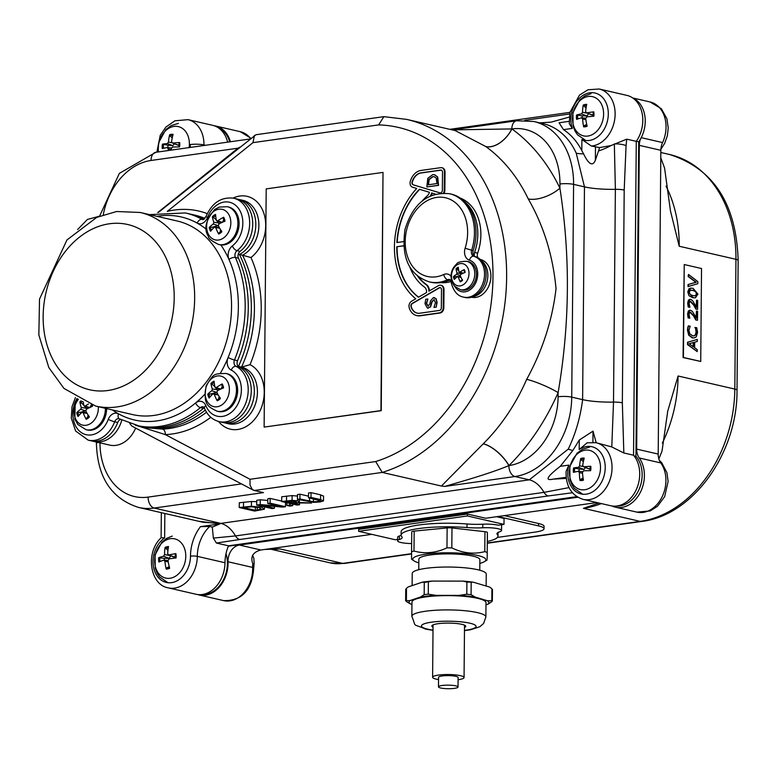 <?xml version="1.0" encoding="UTF-8"?>
<svg xmlns="http://www.w3.org/2000/svg" width="777" height="777" viewBox="0 0 777 777"><rect width="100%" height="100%" fill="white"/><g stroke="black" fill="none" stroke-linecap="round" stroke-linejoin="round"><path stroke-width="1.17" d="M323.465 500.942L320.571 499.601L310.985 497.397L308.498 497.746L320.386 500.786L318.152 501.563L313.422 501.767L299.922 498.96L297.436 499.31L313.5 502.34L319.901 501.971L323.465 500.942L323.562 496.027M310.985 497.397L311.023 492.628L308.537 492.987L308.498 497.746M311.023 492.628L320.619 494.842L323.514 496.173M299.922 498.96L299.961 494.191L297.474 494.541L297.436 499.31M299.961 494.191L308.508 496.163M261.14 505.225L282.682 507.099L285.47 506.711L270.095 503.166L267.774 503.496L279.943 506.303L260.237 504.564L256.701 505.06L272.076 508.605L274.398 508.275L261.14 505.225M270.095 503.166L270.134 498.407L267.812 498.737L267.774 503.496M285.509 502.408L285.47 506.711M270.134 498.407L281.692 501.068M274.407 506.381L274.398 508.275M260.237 504.564L260.276 499.796L256.74 500.301L256.701 505.06M260.276 499.796L267.803 500.466M264.316 509.236L261.694 507.216L251.427 506.254L239.238 507.527L254.613 511.062L264.316 509.236L264.772 506.915M239.238 507.527L239.277 502.758L251.466 501.495L256.731 501.689M251.262 506.827L259.081 507.575L261.383 509.071L255.332 510.304L243.492 507.585L251.262 506.827M255.361 506.983L255.332 510.304M296.28 502.913L311.548 503.03L298.203 502.428L299.349 501.641L297.572 500.844L292.084 500.369L281.682 501.534L297.057 505.069L299.553 504.72L293.434 503.311L296.28 502.913M295.143 501.243L296.493 501.952L291.725 502.923L285.946 501.592L295.143 501.243M291.744 500.942L291.725 502.923M281.682 501.534L281.73 496.765L292.123 495.6L297.61 496.076M311.558 502.243L311.548 503.03M299.563 503.069L299.553 504.72M292.754 505.681L289.811 505.001L286.81 505.429L289.743 506.109L292.754 505.681L292.764 504.088M289.821 503.409L289.811 505.001M286.83 502.719L286.81 505.429M528.253 198.912A24.223 11.432 154.4 0 0 559.916 188.18A206.614 156.799 -77 0 0 511.907 128.933A24.223 15.025 -54.1 0 1 485.878 146.61A182.391 138.413 103 0 1 528.253 198.912C543.686 225.767 552.942 255.662 556.031 288.617C552.379 320.075 542.599 350.32 526.68 379.361A182.391 138.413 103 0 1 483.284 443.774L441.404 486.043L382.235 472.416A182.391 138.413 -77 0 0 506.089 291.142A182.391 138.413 -77 0 0 406.614 119.386L383.887 116.657L255.973 134.722L158.44 212.393M167.288 211.373L252.962 142.647L378.622 124.903A172.698 131.06 103 0 1 492.987 276.865A172.698 131.06 103 0 1 375.68 461.538L250.029 479.283L250.019 485.071L252.175 489.325L254.254 490.491L263.481 492.608L154.167 508.051L220.804 523.387L203.147 522.299L138.481 507.41A72.679 55.157 -77 0 0 154.167 508.051A9.693 6.061 82 0 1 148.106 497.105A62.986 47.805 103 0 1 99.971 442.851M441.404 486.043L444.91 486.412C459.149 482.109 487.937 474.3 508.877 465.608L508.974 465.569A206.614 156.799 -77 0 0 558.129 392.599C569.842 323.97 570.435 255.837 559.916 188.18L559.945 184.003A62.986 47.805 103 0 0 511.907 128.933L452.136 129.876L516.608 120.765A9.693 6.061 82 0 0 511.82 128.924A24.223 15.045 125.9 0 1 485.8 146.552L485.878 146.61M455.186 130.575L485.8 146.552M526.68 379.361A24.223 3.807 -156.3 0 1 558.129 392.599L558.09 396.775A62.986 47.805 103 0 1 508.974 465.569A24.223 10.082 -134.8 0 0 483.284 443.774M200.485 526.641A38.763 29.419 -77 0 0 190.482 556.177A24.223 18.386 103 0 1 174.058 582.09A24.223 18.386 103 0 1 153.652 567.686A24.223 18.386 103 0 1 164.637 537.946L161.295 537.665C145.163 552.01 149.767 584.955 168.308 587.868L195.989 594.25A29.07 22.057 -77 0 0 224.98 562.733A33.916 25.738 103 0 1 228.506 545.823L216.394 543.036L213.354 538.092L212.306 527.078L209.693 526.485L200.485 526.641L219.949 523.892L198.203 521.163M135.645 428.078A29.07 22.057 103 0 1 109.683 445.095L94.308 441.55A29.07 22.057 -77 0 0 121.824 420.143M253.253 490.112L131.954 426.136L129.759 423.484M218.58 421.474A33.916 25.738 -77 0 0 258.809 413.228A33.916 25.738 -77 0 0 250.039 364.666L241.54 367.103A109.023 82.731 103 0 0 242.511 255.215L239.442 254.506A29.07 22.057 -77 0 0 255.808 224.767A29.07 22.057 -77 0 0 239.87 199.65L242.939 200.359A29.07 22.057 103 0 1 258.887 225.476A29.07 22.057 103 0 1 242.511 255.215L250.971 257.546A33.916 25.738 -77 0 0 264.112 214.141A33.916 25.738 -77 0 0 233.081 198.096M206.507 412.247A109.023 82.731 103 0 1 162.578 429.098A4.847 3.089 -92.3 0 1 165.316 434.605A113.869 86.412 -77 0 0 210.8 417.298M135.324 425.145L165.316 434.605L250.029 479.283M162.578 429.098L146.824 427.806L142.618 426.835A109.023 82.731 -77 0 0 205.293 410.081M239.792 147.144L237.956 148.193A4.847 2.273 -128.7 0 1 238.083 148.514M238.209 366.355L238.461 366.404A29.07 22.057 -77 0 1 253.38 399.699A29.07 22.057 -77 0 1 225.359 423.047L228.438 423.756A29.07 22.057 103 0 0 256.449 400.408A29.07 22.057 103 0 0 241.54 367.103L238.461 366.404A109.023 82.731 -77 0 0 239.442 254.506L238.267 254.205M623.834 452.981L622.338 402.807A9.693 1.768 -179.5 0 0 613.509 402.097L611.781 446.93L623.834 452.981L633.537 455.215A29.07 22.057 -77 0 1 636.373 489.432A29.07 22.057 -77 0 1 610.722 505.74L583.051 499.368C571.318 495.396 565.666 486.043 566.103 471.328L568.851 465.112L560.275 466.317C546.959 476.69 544.551 480.963 553.039 479.147L566.297 478.389M596.212 442.735L593.006 431.138L579.283 440.015L579.205 449.553L587.15 442.793L596.095 442.705A29.07 22.057 -77 0 1 611.072 475.99A29.07 22.057 -77 0 1 583.051 499.368M611.781 446.93L596.095 442.705M599.601 147.581L610.965 145.581A33.916 15.598 -24.1 0 1 598.513 150.961L599.601 147.581L591.404 146.037L581.905 139.52L581.808 150.602A74.097 56.226 103 0 0 563.49 129.642L559.081 122.766L569.114 121.348M563.49 129.642L572.28 128.409L569.259 123.669L569.978 112.315L579.535 95.066L588.024 89.763L599.184 89.005A29.07 22.057 -77 0 1 614.782 118.881A29.07 22.057 -77 0 1 591.404 146.037M610.965 145.581L626.757 139.161L636.276 141.346A29.07 22.057 -77 0 0 626.864 95.377L599.184 89.005M460.246 198.086A43.609 33.09 103 0 1 477.651 253.156L474.572 252.447A4.847 3.681 -77 0 0 474.446 256.148M477.651 253.156A4.847 3.681 -77 0 0 477.874 257.702M473.319 296.591A19.376 14.705 -77 0 0 487.198 280.934A19.376 14.705 -77 0 0 481.565 260.8M480.293 259.46L480.273 259.46A19.376 14.705 103 0 1 480.293 259.46A19.376 14.705 103 0 1 490.268 281.643A19.376 14.705 103 0 1 471.59 297.232L471.571 297.232M451.01 281.536A43.609 33.09 103 0 1 440.782 282.614M474.572 252.447A43.609 33.09 -77 0 0 464.559 201.661M446.221 281.284A43.609 33.09 -77 0 0 450.31 280.002M451.68 281.235A4.847 1.447 171.6 0 0 451.116 282.07C453.253 290.957 457.391 295.979 463.519 297.115L465.054 297.474A21.086 15.996 -77 0 0 485.246 281.07A21.086 15.996 -77 0 0 475.349 256.604A4.847 3.681 103 0 1 473.183 250.602A45.231 34.324 -77 0 0 451.184 194.095L449.65 193.735C427.855 191.686 412.985 203.574 405.011 229.419C401.078 257.702 409.188 275.194 429.341 281.886A45.231 34.324 -77 0 0 447.669 279.73A4.847 2.719 -114.7 0 1 443.716 274.534A40.385 30.643 103 0 1 405.215 242.861A40.385 30.643 103 0 1 442.317 197.251A40.385 30.643 103 0 1 465.122 248.213L471.649 250.252A45.231 34.324 -77 0 0 449.65 193.735M429.341 281.886L430.885 282.245A45.231 34.324 -77 0 0 449.203 280.079A4.847 3.681 103 0 1 450.136 279.807M598.513 150.961L595.367 160.276C592.686 166.647 588.743 164.491 583.537 153.797L583.342 153.797A33.916 15.598 -24.1 0 1 576.233 153.186L584.469 186.868L573.591 184.363A9.693 1.768 -179.5 0 0 559.945 184.003M622.338 402.807L624.203 190.035L626.068 145.62A9.693 2.652 -174.8 0 0 614.345 143.93L615.374 189.335A33.916 6.177 0.5 0 1 584.469 186.868L582.614 399.64C580.361 417.375 575.572 433.877 568.24 449.145L529.302 479.836L220.804 523.387A33.916 21.202 -98 0 1 235.518 535.926L213.354 538.092M252.962 142.647L254.467 135.373M378.622 124.903L383.887 116.657M375.68 461.538L382.235 472.416L254.254 490.491M583.537 153.797L581.808 150.602M539.753 122.853L551.252 122.115L569.23 117.065M633.537 455.215L636.276 141.346M579.283 440.015L572.785 450.563L560.275 466.317M227.642 142.152A29.07 22.057 -77 0 0 212.636 125.32L188.034 119.658L174.942 120.794L165.889 127.059L160.227 135.344L156.886 152.137M569.017 487.606L544.017 492.365L235.518 535.926A9.693 6.061 -98 0 0 239.724 539.51L548.222 495.949A9.693 6.061 -98 0 1 544.017 492.365A33.916 21.202 82 0 0 529.302 479.836L514.947 476.524A9.693 6.061 -98 0 1 508.877 465.608A24.223 10.111 45.2 0 0 483.197 443.852M228.506 545.823L576.767 496.658M568.24 449.145L572.785 450.563M212.306 527.078L219.949 523.892M634.11 455.924L635.965 456.352A28.234 21.426 103 0 1 639.665 487.956A28.234 21.426 103 0 1 616.763 506.021M636.334 141.268L638.713 141.812L635.965 456.352M632.41 97.766A28.234 21.426 103 0 1 638.713 141.812M218.182 127.7A28.234 21.426 103 0 1 229.739 141.851M226.01 553.671A28.234 21.426 103 0 1 222.455 581.594A28.234 21.426 103 0 1 202.02 594.531M577.175 496.921L228.37 546.173M434.479 176.748L432.915 176.748L429.195 179.468L428.467 184.761M428.166 184.8L428.894 179.4L432.614 176.68L434.333 176.709L436.237 178.186L436.946 183.566L428.166 184.8M434.644 174.757L437.713 177.02L438.549 185.382L426.835 186.917L438.247 185.305L437.402 176.952L434.498 174.718L432.643 174.66L427.816 178.283L426.835 186.917M419.697 313.228A12.082 9.169 103 0 1 417.094 313.121A12.082 9.169 103 0 1 410.984 306.614A2.389 1.816 103 0 1 412.14 303.448L439.063 287.83A2.389 1.816 103 0 1 440.18 287.636A2.389 1.816 103 0 1 441.491 289.695L441.336 307.828A2.389 1.816 103 0 1 439.461 310.441L419.697 313.228M440.336 287.675A2.389 1.816 -77 0 0 439.364 287.898L412.451 303.516A2.389 1.816 -77 0 0 411.286 306.692A12.082 9.169 -77 0 0 417.239 313.16M442.511 172.173L442.356 190.307A2.389 1.816 103 0 1 439.976 192.89A2.389 1.816 103 0 1 439.889 192.871L413.179 184.819A2.389 1.816 103 0 1 412.072 181.973A12.082 9.169 103 0 1 420.92 172.873L440.695 170.085A2.389 1.816 103 0 1 441.21 170.105A2.389 1.816 103 0 1 442.511 172.173M441.355 170.153A2.389 1.816 -77 0 0 440.996 170.153L421.231 172.95A12.082 9.169 -77 0 0 412.373 182.041A2.389 1.816 -77 0 0 413.481 184.897L440.122 192.919M409.935 267.288A54.73 41.531 -77 0 0 424.514 287.111A6.07 4.604 103 0 1 426.495 292.57L418.473 297.222A66.871 50.748 103 0 1 396.765 246.746L403.525 245.794M403.535 245.901L396.765 246.746M397.076 246.814A66.871 50.748 -77 0 0 418.589 297.154M403.448 241.628L396.892 242.55A66.871 50.748 103 0 1 419.415 189.267L429.438 192.288A6.07 4.604 103 0 1 427.369 195.765A54.73 41.531 -77 0 0 422.299 200.893M419.706 189.355A66.871 50.748 -77 0 0 397.202 242.511M430.39 195.891A9.091 6.896 -77 0 0 431.633 192.949L435.402 194.085M432.245 193.133A9.091 6.896 103 0 1 431.313 195.483M443.473 193.017A4.847 3.681 -77 0 0 444.259 190.035L444.415 171.902A4.847 3.681 -77 0 0 441.754 167.706A4.847 3.681 -77 0 0 440.714 167.667L420.94 170.454A14.54 11.033 -77 0 0 410.285 181.4A4.847 3.681 -77 0 0 412.529 187.199L416.725 188.461A69.891 53.04 -77 0 0 415.763 298.795L411.538 301.253A4.847 3.681 -77 0 0 409.188 307.682A14.54 11.033 -77 0 0 416.54 315.52A14.54 11.033 -77 0 0 419.677 315.647L439.442 312.859A4.847 3.681 -77 0 0 443.23 307.566L443.385 289.433A4.847 3.681 -77 0 0 440.734 285.237A4.847 3.681 -77 0 0 438.461 285.635L428.875 291.19A9.091 6.896 -77 0 0 425.835 284.46A51.709 39.248 103 0 1 417.531 276.058M418.716 276.971A51.709 39.248 -77 0 0 426.447 284.596A9.091 6.896 103 0 1 429.477 290.841M441.035 285.324A4.847 3.681 103 0 1 441.346 285.382A4.847 3.681 103 0 1 444.007 289.568L443.842 307.702A4.847 3.681 103 0 1 440.064 312.995L420.289 315.792A14.54 11.033 103 0 1 417.152 315.666A14.54 11.033 103 0 1 416.851 315.588M442.064 167.793A4.847 3.681 103 0 1 442.375 167.851A4.847 3.681 103 0 1 445.027 172.047L444.871 190.18A4.847 3.681 103 0 1 444.162 193.026M433.692 297.669L436.111 298.65L437.111 302.292L436.179 307.177L436.8 302.214L435.8 298.572L433.391 297.601L430.487 300.893L429.856 303.953L428.069 306.099L426.301 303.351L427.884 299.058L425.767 299.242L424.99 303.661L427.331 308.061L428.205 308.09L430.273 306.857L431.847 301.612L434.158 299.592M434.304 299.64L432.158 301.68L430.584 306.925L427.486 308.09M433.916 299.65L435.489 302.544L433.964 307.381L435.878 307.109M436.179 307.177L433.964 307.381M427.884 299.194L426.612 303.418L428.38 306.167M434.469 297.678L433.391 297.601M383.012 172.397L381.245 410.674L264.122 427.097L380.934 410.596L383.012 172.397L266.2 188.889L264.122 427.097M231.235 370.114A4.847 3.108 -63.5 0 1 236.023 366.326A4.847 3.681 103 0 1 234.469 360.013A4.847 0.67 -157.6 0 1 228.127 357.488A9.693 7.352 -77 0 0 231.235 370.114A24.223 18.386 103 0 1 235.752 407.566A24.223 18.386 103 0 1 205.827 405.633A4.847 2.146 -22.2 0 0 204.419 408.168C207.44 415.345 212.374 419.833 219.211 421.629L222.29 422.338A29.07 22.057 -77 0 0 249.631 401.505A29.07 22.057 -77 0 0 239.102 367.035A4.847 3.681 103 0 1 237.548 360.722A109.023 82.731 -77 0 0 238.442 258.168A4.847 3.681 103 0 1 240.112 251.398A29.07 22.057 -77 0 0 252.661 221.523A29.07 22.057 -77 0 0 236.791 198.941L233.712 198.232A29.07 22.057 -77 0 1 249.592 220.814A29.07 22.057 -77 0 1 237.034 250.689A4.847 2.312 -127.8 0 1 232.323 245.959A9.693 7.352 -77 0 0 228.982 259.499A104.176 79.05 -77 0 0 220.814 244.93M112.354 409.926A104.176 79.05 -77 0 0 118.57 413.859A4.847 3.079 -61 0 0 119.289 418.803L139.549 426.126A109.023 82.731 -77 0 0 203.496 408.333A4.847 3.681 103 0 1 204.264 407.828M75.427 397.581L72.018 406.711L71.29 418.094L75.631 431.021L88.16 440.132L91.239 440.841A29.07 22.057 -77 0 0 117.735 422.484A4.847 3.681 103 0 1 120.581 419.502M203.856 219.376A109.023 82.731 -77 0 0 188.481 213.656L185.402 212.947L149.475 214.617M440.695 687.995A9.78 1.777 -179.5 0 0 451.534 688.636A9.78 1.777 -179.5 0 0 458.022 687.014A9.78 1.777 -179.5 0 0 448.261 685.149A9.78 1.777 -179.5 0 0 438.471 686.839A9.78 1.777 -179.5 0 0 440.695 687.995M438.471 686.839L438.558 677.311A9.78 1.777 0.5 0 1 448.348 675.621A9.78 1.777 0.5 0 1 458.109 677.486L458.022 687.014M230.419 141.754A29.07 22.057 -77 0 0 215.705 126.029A29.07 22.057 -77 0 0 214.151 125.748M252.544 555.351A29.07 22.057 103 0 1 253.865 558.41L254.137 563.238L253.652 564.957L252.836 563.898C250.233 556.721 252.923 552.078 260.897 549.99L371.756 534.343M272.3 549.154A58.139 44.124 -77 0 0 279.846 548.902L264.792 549.446M640.452 139.083A14.54 11.033 -77 0 0 639.325 145.348L660.848 150.301A14.54 11.033 103 0 1 662.577 142.579L641.229 137.665M658.197 454.069L636.674 449.116A14.54 11.033 -77 0 0 639.248 457.964L660.771 462.927A14.54 11.033 103 0 1 658.197 454.069L660.848 150.301M636.674 449.116L639.325 145.348M260.897 549.99L239.374 545.036A14.54 11.033 -77 0 0 228.03 561.761L252.622 567.424A4.847 1.059 -2.2 0 1 253.729 568.045L254.137 563.238M467.016 523.97L466.987 527.544A48.456 8.829 -179.5 0 0 401.117 535.207L401.146 531.643A48.456 8.829 0.5 0 1 467.016 523.97A24.223 4.409 -179.5 0 0 482.799 524.203A14.54 2.652 0.5 0 1 498.271 525.184L503.991 524.378L467.395 515.957L358.624 531.313L358.634 529.399L467.414 514.034L485.712 518.249L596.882 502.554M239.374 545.036L577.738 497.261M662.363 443.113A121.134 91.919 -77 0 0 678.078 376L667.744 411.12L662.023 451.087L658.896 458.838M660.78 157.789L664.568 168.017L670.454 210.858L679.215 246.251L735.945 259.314L734.819 389.073A121.134 91.919 103 0 1 640.17 521.386A9.693 6.061 82 0 0 641.608 521.454C693.278 515.472 737.606 452.777 737.014 390.209A9.693 1.768 0.5 0 0 734.819 389.073L678.078 376M700.728 361.451L683.061 357.527L684.246 264.539L683.43 357.469L700.728 361.451L701.534 268.521L684.246 264.539M598.96 503.03L583.44 508.323A121.134 91.919 -77 0 0 601.379 503.583M411.849 616.336L411.975 602.039A37.014 6.74 0.5 0 1 449.048 595.619A37.014 6.74 0.5 0 1 485.994 602.69L485.878 616.977A37.014 6.74 -179.5 0 0 448.921 609.916A37.014 6.74 -179.5 0 0 411.849 616.336C416.763 628.389 411.392 622.853 425.573 629.079L433.012 630.351M433.042 627.204A16.958 3.089 0.5 0 1 431.818 626.039A16.958 3.089 0.5 0 1 448.805 623.096A16.958 3.089 0.5 0 1 465.734 626.33A16.958 3.089 0.5 0 1 464.5 627.476M411.577 558.721L411.567 551.777L413.995 551.039C424.951 554.059 435.936 553.001 446.969 547.843L451.816 547.882C462.771 553.224 473.766 554.467 484.79 551.631L487.218 552.418L487.189 558.644M411.742 531.847L411.567 551.777L411.742 531.847A4.847 0.884 0.5 0 1 414.17 531.099L447.144 527.913A4.847 0.884 0.5 0 1 451.991 527.952L484.965 531.701A4.847 0.884 0.5 0 1 487.393 532.488L487.393 539.423M479.836 563.393A36.568 6.663 -179.5 0 0 484.547 561.567A36.568 6.663 -179.5 0 0 485.897 559.508A36.568 6.663 -179.5 0 0 443.696 552.826A36.568 6.663 -179.5 0 0 414.141 560.955A36.568 6.663 -179.5 0 0 418.813 562.859M424.174 594.619L428.273 594.182L436.15 595.376A39.889 7.265 -179.5 0 0 420.483 597.037L424.174 594.619L424.281 582.439L422.474 582.119A41.21 7.508 0.5 0 1 432.284 581.079L424.281 582.439M458.896 595.405L466.792 594.23L471.076 594.687L475.271 597.124A39.889 7.265 -179.5 0 0 458.896 595.405L436.15 595.376M463.014 581.118A41.21 7.508 0.5 0 1 473.271 582.196L466.899 582.06L463.014 581.118L432.284 581.079M410.567 603.991L406.381 601.553L406.196 600.679L409.867 600.621A39.889 7.265 -179.5 0 0 410.567 603.991L411.956 604.409M406.381 601.553L406.488 589.384M422.474 582.119L408.129 586.956L406.303 588.5M491.909 589.51L491.802 601.68L488.111 604.108A39.889 7.265 -179.5 0 0 487.402 600.738L491.618 600.796L491.802 601.68M491.724 588.626L489.656 587.072L473.271 582.196M485.975 604.827L488.111 604.108M497.882 516.53L538.539 525.893A24.223 4.409 0.5 0 1 544.046 528.748A24.223 4.409 0.5 0 1 535.188 532.08L497.435 537.412M496.59 516.715L504.04 518.424L503.991 524.378M397.591 540.792L397.62 537.218A14.54 2.652 0.5 0 1 399.349 535.984L399.31 539.559A14.54 2.652 -179.5 0 0 397.591 540.792A14.54 2.652 -179.5 0 0 411.645 543.56M399.31 539.559A24.223 4.409 -179.5 0 0 402.185 537.509A24.223 4.409 -179.5 0 0 401.835 536.742A48.456 8.829 -179.5 0 1 401.117 535.207M399.349 535.984A24.223 4.409 -179.5 0 0 401.117 535.236M466.987 527.544A24.223 4.409 -179.5 0 0 482.77 527.777L482.799 524.203M358.624 531.313L395.211 539.743L397.601 539.403M487.373 541.472A48.456 8.829 -179.5 0 0 498.018 536.062A48.456 8.829 -179.5 0 0 497.309 534.527A24.223 4.409 -179.5 0 1 496.95 533.76A24.223 4.409 -179.5 0 1 499.825 531.711A14.54 2.652 -179.5 0 0 501.544 530.477A14.54 2.652 -179.5 0 0 482.77 527.777M504.312 515.627L538.558 523.513A24.223 4.409 0.5 0 1 544.065 526.369L544.046 528.748M611.955 505.973A29.07 22.057 -77 0 0 615.413 507.177A29.07 22.057 -77 0 0 640.636 491.763A29.07 22.057 -77 0 0 639.248 457.964M197.543 594.531A29.07 22.057 -77 0 0 199.058 594.959A29.07 22.057 -77 0 0 228.03 561.761M690.063 301.389L693.657 305.07L695.881 309.1L697.591 309.353L697.668 300.398L696.581 300.145L696.513 307.274L692.53 300.573L690.666 299.388L689.927 299.339L688.053 303.117L688.577 306.973L689.918 307.274L689.141 303.516L689.529 301.826L690.714 301.379L694.036 305.021L696.26 309.042L697.591 309.353M689.753 299.378L688.403 300.155L687.674 303.176L688.208 307.022L689.918 307.274M696.581 300.145L696.153 306.575M687.742 327.709L689.092 335.169L692.647 337.81L694.298 337.908L696.279 336.82L697.552 332.43L696.784 327.719L694.92 327.438L696.037 329.234L696.474 332.158L695.512 335.11L694.016 335.887L692.666 335.8L689.85 333.848L688.908 330.41L690.18 326.204L688.305 325.913L687.742 327.709L687.47 330.206L688.723 335.227L692.278 337.859L694.114 337.927M695.658 329.293L696.105 332.206L695.143 335.159L693.822 335.907M697.328 339.442L687.538 342.23L687.519 344.609L697.222 351.602L697.231 349.65L694.628 347.727L694.677 342.191L697.309 341.472L697.328 339.442L687.907 342.171L687.888 344.551L697.222 351.602M689.966 312.286L693.56 315.967L695.784 319.988L697.493 320.25L697.571 311.295L696.483 311.043L696.425 318.172L692.443 311.46L690.568 310.276L689.84 310.237L687.956 314.015L688.49 317.861L689.821 318.172L689.044 314.413L689.442 312.723L690.617 312.276L693.939 315.909L696.163 319.939L697.493 320.25M689.655 310.276L688.305 311.043L687.587 314.073L688.111 317.919L689.821 318.172M696.483 311.043L696.056 317.472M690.481 288.18L689.034 288.665L687.781 291.899L688.927 295.687L692.628 297.678L695.24 297.834M688.5 274.456L688.111 276.476L695.862 282.294L688.043 284.518L688.024 286.596L697.814 283.692L697.833 281.614L688.5 274.456L688.48 276.418L696.231 282.236L688.412 284.469L688.393 286.538M689.811 290.239L692.686 290.365L695.532 291.54L696.503 293.91L695.182 295.94M693.23 342.579L693.201 346.678M689.529 301.826L690.345 301.427M688.675 325.854L688.111 327.661M689.17 343.706L693.608 342.472L693.57 346.96L689.17 343.706M689.442 312.723L690.248 312.325M690.19 290.18L693.055 290.316L695.91 291.492L696.882 293.861L695.852 295.804L693.016 295.648L690.17 294.483L689.199 292.094L690.656 290.064M693.074 288.335L690.666 288.15L688.16 291.851L692.997 297.62L695.425 297.805L697.921 294.094L693.074 288.335M694.92 327.573L696.037 329.234M458.09 679.729A15.725 2.865 -179.5 0 0 464.063 677.534A15.725 2.865 -179.5 0 0 448.358 674.533A15.725 2.865 -179.5 0 0 432.604 677.262A15.725 2.865 -179.5 0 0 436.179 679.117A15.725 2.865 -179.5 0 0 438.539 679.554M420.483 597.037L409.867 600.621M487.402 600.738L475.271 597.124M486.14 586.033L486.247 574.106A37.014 6.74 -179.5 0 0 449.291 567.035A37.014 6.74 -179.5 0 0 412.228 573.455L412.121 585.605M418.754 569.696L418.852 559.187A30.517 5.556 0.5 0 1 449.407 553.894A30.517 5.556 0.5 0 1 479.875 559.722L479.778 570.231M467.414 514.034L467.395 515.957M458.77 270.765L456.041 268.716A25.223 13.86 50.3 0 0 457.002 272.989L456.594 274.262A25.223 10.927 168.7 0 0 453.438 276.641A7.673 5.827 -77 0 0 454.331 279.419A25.223 9.256 -24.1 0 1 457.352 276.612L458.294 276.991A25.223 15.161 58.1 0 0 460.246 281.808L461.936 280.176M460.246 281.808A7.673 5.827 -77 0 0 462.548 280.312A25.223 10.519 -124 0 1 460.237 275.728L460.654 274.456A25.223 7.595 -17.6 0 1 465.151 272.387A7.673 5.827 -77 0 0 464.257 269.609L463.908 270.114L464.257 269.609A25.223 12.587 161.9 0 0 459.897 272.105L458.954 271.727A25.223 11.82 -116.7 0 1 458.333 267.22A7.673 5.827 -77 0 0 456.041 268.716M453.438 276.641L459.353 276.495A4.371 3.312 103 0 0 459.372 276.631M452.078 280.031A11.334 8.596 103 0 1 461.567 263.529A11.334 8.596 103 0 1 467.074 280.633A11.334 8.596 103 0 1 452.078 280.031M457.352 276.612L461.033 277.428M463.247 273.213L458.954 271.727M466.792 261.325L468.434 261.703A14.54 11.033 103 0 1 475.922 278.341A14.54 11.033 103 0 1 461.907 290.035L460.275 289.656A14.54 11.033 -77 0 0 474.281 277.962A14.54 11.033 -77 0 0 466.792 261.325C460.703 261.431 457.4 262.247 456.876 263.772C451.68 268.483 449.961 274.339 451.719 281.352L454.331 286.043L460.275 289.656M461.674 273.086L462.16 273.718M460.45 276.194L459.353 276.495M214.559 385.071A7.964 6.041 103 0 0 213.918 385.703L210.936 383.43A30.021 15.812 47.3 0 0 212.354 389.005L211.839 390.734A30.021 13.442 167.3 0 0 207.76 394.182L211.529 393.793A7.964 6.041 103 0 0 211.8 395.017M207.76 394.182A10.422 7.906 -77 0 0 209.149 397.999A30.021 11.733 -26.8 0 1 212.976 393.881L217.725 394.056M212.976 393.881L214.277 394.327A30.021 17.735 56.4 0 0 217.22 400.786L217.239 399.767L218.696 398.931A7.964 6.041 103 0 0 218.9 398.854M217.22 400.786A10.422 7.906 -77 0 0 220.386 398.533A30.021 11.84 -126.8 0 1 216.89 392.482L217.405 390.744A30.021 9.47 -18.9 0 1 223.562 387.781A10.422 7.906 -77 0 0 222.183 383.964L221.678 384.741L222.183 383.964A30.021 15.705 159 0 0 216.268 387.597L214.967 387.15A30.021 13.763 -118.3 0 1 214.112 381.186A10.422 7.906 -77 0 0 210.936 383.43M228.389 383.488A15.676 11.898 103 0 1 215.919 406.857A15.676 11.898 103 0 1 207.546 383.721A15.676 11.898 103 0 1 228.389 383.488M220.746 389.063L214.967 387.15M225.825 373.436L227.01 373.708A19.376 14.705 103 0 1 237.616 389.17A19.376 14.705 103 0 1 228.642 409.12A19.376 14.705 103 0 1 218.308 411.48L217.123 411.208A19.376 14.705 -77 0 0 227.457 408.848A19.376 14.705 -77 0 0 235.217 382.595A19.376 14.705 -77 0 0 225.825 373.436C213.403 373.999 214.335 372.999 206.226 385.625C203.069 404.37 207.391 406.429 217.123 411.208M216.793 392.21L211.529 393.793M219.056 396.387L218.696 398.931M215.734 387.859L217.715 390.578M222.523 386.004L220.989 389.141M213.918 385.703L214.908 386.888M216.016 218.337A7.964 6.041 103 0 0 215.375 218.968L212.393 216.696A30.021 15.812 47.3 0 0 213.801 222.261L213.296 223.999A30.021 13.442 167.3 0 0 209.217 227.438L212.985 227.049A7.964 6.041 103 0 0 213.257 228.273M209.217 227.438A10.422 7.906 -77 0 0 210.596 231.255A30.021 11.733 -26.8 0 1 214.433 227.146L215.734 227.593A30.021 17.735 56.4 0 0 218.667 234.042L218.696 233.032L220.153 232.197A7.964 6.041 103 0 0 220.357 232.109M218.667 234.042A10.422 7.906 -77 0 0 221.843 231.789A30.021 11.84 -126.8 0 1 218.347 225.738L218.861 224.009A30.021 9.47 -18.9 0 1 225.019 221.047A10.422 7.906 -77 0 0 223.64 217.23A30.021 15.705 159 0 0 217.725 220.862L216.424 220.415A30.021 13.763 -118.3 0 1 215.569 214.442A10.422 7.906 -77 0 0 212.393 216.696M224.407 221.542L223.135 217.997L223.64 217.23L223.135 218.007A9.227 7.003 103 0 1 224.388 221.319M213.908 211.257A15.676 11.898 103 0 1 230.769 224.485A15.676 11.898 103 0 1 211.538 238.112A15.676 11.898 103 0 1 213.908 211.257M222.203 222.319L216.424 220.415M214.433 227.146L219.182 227.321M227.282 206.692L228.467 206.964A19.376 14.705 103 0 1 237.849 216.123A19.376 14.705 103 0 1 235.305 236.771A19.376 14.705 103 0 1 219.765 244.736L218.58 244.464A19.376 14.705 -77 0 0 234.12 236.499A19.376 14.705 -77 0 0 236.664 215.851A19.376 14.705 -77 0 0 227.282 206.692L219.337 207.08L214.87 209.343C205.74 220.066 203.574 229.04 208.362 236.247C208.236 238.316 211.645 241.055 218.58 244.464M220.513 229.642L220.153 232.197M223.98 219.26L222.436 222.397M218.25 225.466L212.985 227.049M215.375 218.968L216.365 220.144M217.191 221.124L219.172 223.844M83.508 403.584A7.964 6.041 103 0 0 82.867 404.215L79.895 401.932A30.021 15.812 47.3 0 0 81.303 407.507L80.789 409.236A30.021 13.442 167.3 0 0 76.719 412.684L80.478 412.296A7.964 6.041 103 0 0 80.75 413.519M81.119 400.815A10.422 7.906 -77 0 0 79.895 401.932M76.719 412.684A10.422 7.906 -77 0 0 78.098 416.501A30.021 11.733 -26.8 0 1 81.925 412.383L83.226 412.84A30.021 17.735 56.4 0 0 86.169 419.289L86.189 418.269L87.646 417.443A7.964 6.041 103 0 0 87.85 417.356M86.169 419.289A10.422 7.906 -77 0 0 89.345 417.035A30.021 11.84 -126.8 0 1 85.839 410.984L86.354 409.246A30.021 9.47 -18.9 0 1 92.521 406.284A10.422 7.906 -77 0 0 92.298 405.205M98.3 406.692A15.676 11.898 103 0 1 91.064 423.222A15.676 11.898 103 0 1 75.952 419.599A15.676 11.898 103 0 1 78.38 399.359M81.925 412.383L86.674 412.558M88.461 403.972A30.021 15.705 159 0 0 85.217 406.109L83.916 405.652A30.021 13.763 -118.3 0 1 83.256 401.855M89.695 407.566L83.916 405.652M106.585 408.595A19.376 14.705 103 0 1 87.257 429.982L86.072 429.71A19.376 14.705 -77 0 0 96.406 427.35A19.376 14.705 -77 0 0 105.41 408.323M82.867 404.215L83.858 405.39M84.683 406.371L86.665 409.09M85.742 410.712L80.478 412.296M88.005 414.889L87.646 417.443M91.472 404.506L89.938 407.643M583.362 461.684L581.118 459.712L580.778 458.488A34.868 23.932 79.2 0 0 579.623 465.831L578.467 467.356A34.868 6.808 -172.5 0 0 573.581 467.958L579.224 469.007A8.003 6.07 103 0 0 579.04 471.348M573.581 467.958A11.373 8.625 -77 0 0 573.426 472.358A34.868 4.341 -3.3 0 1 578.321 471.309L579.38 472.61A34.868 24.475 86.8 0 0 580.001 480.477L580.419 479.39L583.1 478.146M580.001 480.477A11.373 8.625 -77 0 0 583.44 480.147A34.868 19.318 -97.6 0 1 582.468 472.309L583.624 470.784A34.868 2.195 1 0 1 590.637 470.677A11.373 8.625 -77 0 0 590.792 466.278A34.868 8.945 -176.9 0 0 583.77 466.841L588.995 468.919L590.267 468.414M590.19 466.53L590.792 466.278L590.19 466.53A10.198 7.741 103 0 1 590.054 470.687M589.393 468.89L583.77 466.841L582.711 465.53A34.868 19.862 -91 0 1 584.226 458.148A11.373 8.625 -77 0 0 580.778 458.488M585.664 450.116A20.124 15.278 103 0 1 598.057 478.583A20.124 15.278 103 0 1 571.153 481.216A20.124 15.278 103 0 1 585.664 450.116M578.321 471.309L582.556 471.668M585.848 467.035L584.032 469.415L579.224 469.007M586.023 108.178L583.274 105.021A34.868 23.427 74.2 0 0 582.527 112.296L581.449 113.898A34.868 8.304 -175.5 0 0 576.544 115.015L582.226 115.841A8.003 6.07 103 0 0 582.138 117.832M576.544 115.015A11.373 8.625 -77 0 0 576.621 119.386A34.868 5.789 -6.4 0 1 581.517 117.822L582.643 119.017A34.868 24.116 81.5 0 0 583.663 126.855L584.022 125.757L586.713 124.446M583.663 126.855A11.373 8.625 -77 0 0 587.121 126.214A34.868 18.813 -102.1 0 1 585.741 118.454L586.82 116.851A34.868 3.691 -2 0 1 593.851 116.22A11.373 8.625 -77 0 0 593.774 111.849A34.868 10.402 180 0 0 586.752 112.927L591.938 115.035L593.356 114.306M593.172 112.179L593.774 111.849L593.172 112.179A10.198 7.741 103 0 1 593.259 116.268M592.414 114.977L586.752 112.927L585.625 111.723A34.868 19.503 -95.6 0 1 586.732 104.39A11.373 8.625 -77 0 0 583.274 105.021M587.694 96.571A20.124 15.278 103 0 1 601.689 123.65A20.124 15.278 103 0 1 574.757 128.603A20.124 15.278 103 0 1 587.694 96.571M581.517 117.822L585.732 118.162M588.743 113.442L587.053 115.958L582.226 115.841M172.232 137.917L169.988 135.946L169.648 134.722A34.868 23.941 79.4 0 0 168.483 142.074L167.327 143.59A34.868 6.779 -172.5 0 0 162.442 144.182L168.094 145.231A8.003 6.07 103 0 0 167.9 147.581M171.435 150.087A34.868 19.328 -97.5 0 1 171.328 148.553L172.484 147.038A34.868 2.166 1 0 1 179.497 146.94A11.373 8.625 -77 0 0 179.662 142.531L179.05 142.783L179.662 142.531A34.868 8.916 -176.8 0 0 172.63 143.085L177.855 145.163L179.128 144.658M178.254 145.144L172.63 143.085L171.581 141.773A34.868 19.872 -90.9 0 1 173.096 134.392A11.373 8.625 -77 0 0 169.648 134.722M158.489 151.913A20.124 15.278 103 0 1 174.543 126.36A20.124 15.278 103 0 1 189.093 147.591M162.442 144.182A11.373 8.625 -77 0 0 162.286 148.582A34.868 4.303 -3.3 0 1 167.181 147.543L168.24 148.844A34.868 24.475 86.9 0 0 168.259 150.534M167.181 147.543L171.416 147.912M174.708 143.269L172.892 145.649L168.094 145.231M167.939 550.524L165.093 547.396A34.868 23.067 71.1 0 0 164.588 554.603L163.559 556.264A34.868 9.227 -177.5 0 0 158.663 557.701L164.355 558.381A8.003 6.07 103 0 0 164.316 560.139M158.663 557.701A11.373 8.625 -77 0 0 158.887 562.043A34.868 6.682 -8.4 0 1 163.762 560.159L164.938 561.285A34.868 23.844 78.3 0 0 166.21 569.075L166.531 567.977L169.231 566.637M166.21 569.075A11.373 8.625 -77 0 0 169.658 568.249A34.868 18.454 -104.8 0 1 168.026 560.547L169.056 558.896A34.868 4.613 -3.9 0 1 176.078 557.944A11.373 8.625 -77 0 0 175.855 553.603A34.868 11.286 178.1 0 0 168.862 555.001L174.009 557.128L175.524 556.245M175.262 553.991L175.855 553.603L175.262 553.991A10.198 7.741 103 0 1 175.485 558.022M174.553 557.041L168.862 555.001L167.677 553.875A34.868 19.231 -98.5 0 1 168.531 546.581A11.373 8.625 -77 0 0 165.093 547.396M169.211 538.917A20.124 15.278 103 0 1 184.168 565.064A20.124 15.278 103 0 1 157.284 571.464A20.124 15.278 103 0 1 169.211 538.917M163.762 560.159L168.017 560.489M170.814 555.72L169.192 558.313L164.355 558.381M320.619 494.842L320.571 499.601M309.547 497.989L309.518 501.165M313.452 498.892L313.422 501.767M318.172 499.98L318.152 501.563M243.541 502.156L243.502 506.925M261.703 506.216L261.694 507.216M251.466 501.495L251.427 506.254M257.255 507.226L257.226 510.042M293.92 501.039L293.91 502.612M292.123 495.6L292.084 500.369M286.548 496.085L286.509 500.854M297.581 499.339L297.572 500.844M444.91 486.412L514.947 476.524A72.679 55.157 -77 0 0 571.736 397.134A9.693 1.768 -179.5 0 0 558.09 396.775M624.203 190.035A9.693 1.768 -179.5 0 0 615.374 189.335L613.509 402.097A33.916 6.177 -179.5 0 1 582.614 399.64L571.736 397.134L573.591 184.363A72.679 55.157 -77 0 0 533.731 121.474L516.608 120.765M164.637 537.946L164.85 513.48M204.516 218.881A109.023 82.731 -77 0 0 191.56 214.365L194.629 215.074A109.023 82.731 103 0 1 204.953 218.405M207.274 213.626A113.869 86.412 -77 0 0 167.376 211.363M250.039 364.666A113.869 86.412 -77 0 0 250.971 257.546M103.273 214.753A62.986 47.805 103 0 1 151.039 160.47L237.956 148.193L157.76 212.519M168.308 587.868A29.07 22.057 -77 0 0 197.3 556.351A4.847 0.884 -179.5 0 0 190.482 556.177M224.98 562.733L197.3 556.351A33.916 25.738 103 0 1 209.693 526.485M579.205 449.553A24.223 18.386 103 0 1 605.001 463.82A24.223 18.386 103 0 1 584.741 494.289A24.223 18.386 103 0 1 568.851 465.112M572.28 128.409A24.223 18.386 103 0 1 587.334 93.366A24.223 18.386 103 0 1 608.09 117.337A24.223 18.386 103 0 1 581.905 139.52M463.519 297.115A21.086 15.996 -77 0 0 483.712 280.72A21.086 15.996 -77 0 0 473.815 256.255A4.847 3.147 107 0 0 469.454 260.217A16.239 12.325 103 0 1 475.165 283.964A16.239 12.325 103 0 1 454.963 286.713M475.349 256.604L473.815 256.255A4.847 3.681 103 0 1 471.649 250.252L473.183 250.602M465.122 248.213A9.693 7.352 -77 0 0 469.454 260.217M449.203 280.079L447.669 279.73A4.847 3.681 103 0 1 449.63 279.497L451.116 282.07M450.981 276.223A9.693 7.352 -77 0 0 443.716 274.534M533.731 121.474L542.958 123.592A72.679 55.157 103 0 1 576.233 153.186M241.501 483.916L148.106 497.105M98.048 442.414A9.693 1.768 -179.5 0 0 96.426 443.376C97.387 477.282 111.412 498.63 138.481 507.41M151.039 160.47A9.693 6.061 -98 0 1 155.837 152.292L119.347 173.397L99.582 216.152M524.854 120.318L569.648 113.996M595.367 160.276L595.483 146.63M626.068 145.62L626.757 139.161M592.909 442.249L593.006 431.138M553.039 479.147L566.171 477.292M203.972 145.493A33.916 25.738 103 0 1 203.972 144.92A9.693 1.739 -179.3 0 0 190.336 144.532A43.609 33.09 -77 0 0 190.375 147.407M205.497 145.28L203.972 144.92A29.07 22.057 -77 0 0 188.034 119.658M216.394 543.036L239.724 539.51M548.222 495.949L572.387 492.764M426.447 284.596L425.835 284.46M444.007 289.568L443.385 289.433M443.842 307.702L443.23 307.566M440.064 312.995L439.442 312.859M420.289 315.792L419.677 315.647M445.027 172.047L444.415 171.902M444.871 190.18L444.259 190.035M237.548 360.722L234.469 360.013A109.023 82.731 -77 0 0 235.363 257.459A4.847 2.224 155.9 0 0 228.982 259.499A104.176 79.05 -77 0 1 228.127 357.488A104.176 79.05 -77 0 1 220.377 373.232M238.442 258.168L235.363 257.459A4.847 3.681 103 0 1 237.034 250.689L240.112 251.398M233.712 198.232C221.222 196.688 211.995 202.787 206.022 216.521A4.847 0.573 20.9 0 0 207.469 217.541A24.223 18.386 103 0 1 237.5 207.138A24.223 18.386 103 0 1 232.323 245.959M206.022 216.521L202.807 219.648A4.847 3.681 103 0 1 202.059 219.367A4.847 3.079 119 0 0 197.164 223.096A9.693 7.352 -77 0 0 207.469 217.541M203.244 219.638L202.059 219.367A109.023 82.731 -77 0 0 185.402 212.947M206.313 229.254A104.176 79.05 -77 0 0 197.164 223.096A104.176 79.05 -77 0 0 156.935 216.336M88.16 440.132A29.07 22.057 -77 0 0 114.656 421.775A4.847 0.573 -159.1 0 1 108.256 419.405A24.223 18.386 103 0 1 81.439 432.643A24.223 18.386 103 0 1 76.972 398.533M136.47 425.417A109.023 82.731 -77 0 0 200.417 407.624A4.847 2.234 -129.7 0 1 195.59 402.981A104.176 79.05 -77 0 1 156.973 420.901A104.176 79.05 -77 0 1 118.57 413.859A9.693 7.352 -77 0 0 108.256 419.405M117.735 422.484L114.656 421.775A4.847 3.681 103 0 1 119.075 418.716A4.847 3.681 103 0 1 119.202 418.754M205.827 405.633A9.693 7.352 -77 0 0 195.59 402.981A104.176 79.05 -77 0 0 204.749 394.347M203.496 408.333L200.417 407.624A4.847 3.681 103 0 1 203.263 406.827L204.419 408.168M219.211 421.629A29.07 22.057 -77 0 0 246.562 400.796A29.07 22.057 -77 0 0 236.023 366.326L239.102 367.035M140.181 212.471L177.078 220.969A99.33 75.379 103 0 1 230.652 320.833A99.33 75.379 103 0 1 153.933 415.433A99.33 75.379 103 0 1 132.498 414.559L95.6 406.06A99.33 75.379 -77 0 0 191.346 326.185A99.33 75.379 -77 0 0 140.181 212.471L116.589 211.509L96.727 217.385L66.948 239.957L39.52 299.096L38.85 334.965L48.815 367.56L63.947 388.413L95.6 406.06M109.392 223.776A84.79 64.345 103 0 1 165.045 340.821A84.79 64.345 103 0 1 51.554 356.837A84.79 64.345 103 0 1 109.392 223.776M250.903 138.228L240.307 131.692A29.07 22.057 103 0 1 250.592 138.481M252.836 563.898A14.54 11.033 -77 0 0 252.622 567.424A29.07 22.057 103 0 1 223.659 600.621L199.058 594.959M279.846 548.902L342.725 563.383A58.139 44.124 103 0 1 330.176 562.878L270.823 549.213M633.051 98.048L650.096 101.972A29.07 22.057 103 0 1 662.577 142.579M433.012 630.118A27.321 4.983 0.5 0 1 427.661 629.166A27.321 4.983 0.5 0 1 431.973 622.115A27.321 4.983 0.5 0 1 470.745 623.407A27.321 4.983 0.5 0 1 464.471 630.39M660.771 462.927A29.07 22.057 103 0 1 662.159 496.717A29.07 22.057 103 0 1 636.936 512.14L615.413 507.177M583.44 508.323L640.17 521.386L487.364 542.968M679.215 246.251A121.134 91.919 -77 0 0 666.035 186.121M669.521 154.497A121.134 91.919 103 0 1 735.945 259.314A9.693 1.768 0.5 0 1 738.15 260.46C736.382 203.914 713.509 168.59 669.521 154.497L660.829 152.486M413.995 551.039L414.17 531.099M447.144 527.913L446.969 547.843M451.816 547.882L451.991 527.952M484.965 531.701L484.79 551.631M487.218 552.418L487.393 532.488M428.273 594.182L428.38 582.002M466.899 582.06L466.792 594.23M471.076 594.687L471.183 582.507M497.309 534.527L497.319 533.003M538.558 523.513L538.539 525.893M411.557 553.671L342.725 563.383A9.693 6.061 82 0 0 344.162 563.451L330.176 562.878M462.296 279.866A6.867 5.206 103 0 1 461.208 280.682A6.867 5.206 103 0 1 460.295 281.109M464.743 272.708L463.898 270.105A6.867 5.206 103 0 1 464.733 272.562M456.546 269.434A6.867 5.206 103 0 1 458.411 268.143M454.972 278.758A6.867 5.206 103 0 1 454.263 276.379M457.002 272.989L462.14 273.727M456.594 274.262L460.169 275.485M211.703 384.45A9.227 7.003 103 0 1 214.219 382.537M210.004 396.95A9.227 7.003 103 0 1 208.945 393.764M219.988 397.911A9.227 7.003 103 0 1 218.24 399.281A9.227 7.003 103 0 1 217.239 399.767M222.96 388.286L221.678 384.741A9.227 7.003 103 0 1 222.941 388.063M211.839 390.734L216.492 392.327M214.277 394.327L218.211 394.939M212.354 389.005L217.269 389.685M211.461 230.215A9.227 7.003 103 0 1 210.402 227.02M221.445 231.167A9.227 7.003 103 0 1 219.697 232.546A9.227 7.003 103 0 1 218.696 233.032M213.16 217.706A9.227 7.003 103 0 1 215.676 215.792M215.734 227.593L219.668 228.205M213.296 223.999L217.948 225.583M213.801 222.261L218.725 222.95M91.472 404.963A9.227 7.003 103 0 1 91.89 406.565L91.463 404.963M80.653 402.952A9.227 7.003 103 0 1 82.42 401.456M78.953 415.452A9.227 7.003 103 0 1 77.894 412.266M88.937 416.414A9.227 7.003 103 0 1 87.199 417.783A9.227 7.003 103 0 1 86.189 418.269M81.303 407.507L86.218 408.197M80.789 409.236L85.441 410.829M83.226 412.84L87.17 413.442M574.621 472.066A10.198 7.741 103 0 1 574.786 468.036M583.274 479.205A10.198 7.741 103 0 1 580.419 479.39M581.118 459.712A10.198 7.741 103 0 1 583.906 459.324M579.38 472.61L582.536 473.261M578.467 467.356L584.032 469.415M579.623 465.831L582.915 466.472M577.797 118.968A10.198 7.741 103 0 1 577.758 115.015M586.907 125.32A10.198 7.741 103 0 1 584.022 125.757M583.682 106.226A10.198 7.741 103 0 1 586.47 105.604M582.643 119.017L585.887 119.658M581.449 113.898L587.053 115.958M582.527 112.296L586.722 113.073M163.481 148.29A10.198 7.741 103 0 1 163.656 144.26M178.875 146.96L179.031 142.754A10.198 7.741 103 0 1 178.904 146.94M169.988 135.946A10.198 7.741 103 0 1 172.785 135.567M168.24 148.844L171.387 149.495M167.327 143.59L172.892 145.649M168.483 142.074L171.775 142.706M160.033 561.538A10.198 7.741 103 0 1 159.877 557.653M169.425 567.385A10.198 7.741 103 0 1 166.531 567.977M165.53 548.591A10.198 7.741 103 0 1 168.308 547.814M164.938 561.285L168.24 561.917M163.559 556.264L169.192 558.313M164.588 554.603L169.794 555.545M299.349 501.699L299.368 499.757M161.325 512.674L161.111 537.849M92.745 441.122L94.308 441.55M191.56 214.365L189.996 214.025M239.87 199.65L238.267 199.349M225.359 423.047L223.795 422.62M142.618 426.835L141.074 426.466M96.426 443.376L96.445 442.045M155.837 152.292L249.941 138.996M455.244 130.585L406.614 119.386M569.968 112.364L449.805 129.332M441.346 285.382L440.734 285.237M417.152 315.666L416.54 315.52M442.375 167.851L441.754 167.706M77.642 229.506L87.432 219.435L99.271 216.268M240.307 131.692L215.705 126.029M253.729 568.045C252.069 590.093 242.055 600.951 223.659 600.621M667.744 411.12L667.589 411.761M593.366 504.846L592.744 505.06M464.471 630.623L470.473 629.778L479.895 626.689L483.605 623.475L485.878 616.977M650.096 101.972L661.373 108.731L666.909 118.764L668.239 127.982L667.365 135.742L664.675 143.327L660.887 149.301M659.343 460.324L661.81 462.869L666.909 472.639L668.123 481.39L664.675 496.59L657.527 506.245L650.194 510.926L636.936 512.14M484.547 561.567L487.198 559.877M414.141 560.955L411.557 559.246M405.74 589.238L405.633 600.844M492.463 589.432L492.356 601.048M501.592 524.718L501.544 530.477M738.15 260.46L737.014 390.209M641.608 521.454L487.364 543.23M411.557 553.933L344.162 563.451M433.061 624.893L432.604 677.262M464.52 625.164L464.063 677.534M498.047 532.459L498.018 536.062M462.451 279.71L461.208 280.682M459.343 272.203L462.694 273.465M457.77 276.476L460.712 276.748M220.182 397.688L218.24 399.281M215.443 387.752L219.94 389.452M221.639 230.944L219.697 232.546M216.9 221.018L221.396 222.708M89.132 416.19L87.199 417.783M77.885 399.067L75.175 404.127L74.835 419.124L77.855 424.543L86.072 429.71M84.392 406.254L88.889 407.954M590.17 466.501L590.015 470.707M582.711 494.211L574.436 488.471L571.969 484.858L569.988 479.904L569.794 466.453L576.971 453.292L582.468 449.261L589.549 447.144M593.142 112.15L593.22 116.317M585.8 140.52L577.515 134.78L575.058 131.158L573.076 126.204L572.882 112.752L579.661 100.01L584.896 95.921L591.064 93.667M158.071 151.971L158.654 142.686L165.831 129.536L171.328 125.505L178.448 123.388M175.243 553.952L175.456 558.09M167.978 582.721L159.693 576.981L157.236 573.368L155.254 568.414L155.06 554.953L161.83 542.21L166.744 538.315L172.271 536.081"/></g></svg>
